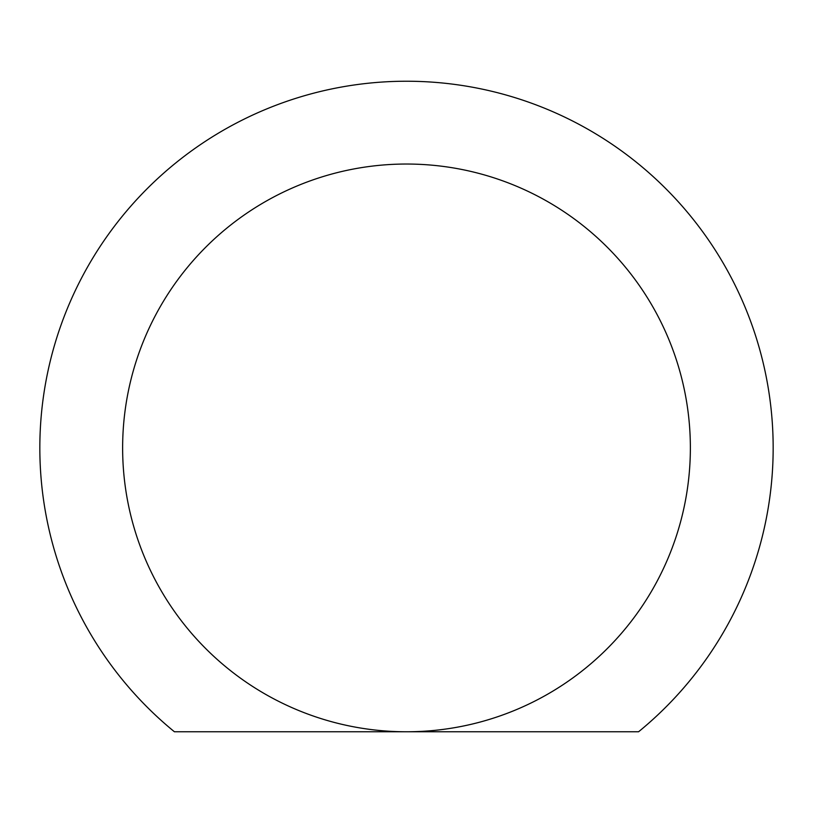 <?xml version="1.0" encoding="UTF-8"?>
<svg xmlns="http://www.w3.org/2000/svg" width="813" height="813" viewBox="0 0 813 813"><rect width="100%" height="100%" fill="white"/><g stroke="black" fill="none" stroke-linecap="round" stroke-linejoin="round"><path stroke-width="1.22" d="M406.5 164.033A283.869 283.869 0 0 0 122.631 447.902A283.869 283.869 0 0 0 406.5 731.771L638.581 731.771A366.663 366.663 0 0 0 674.272 197.417A366.663 366.663 0 0 0 138.728 197.417A366.663 366.663 0 0 0 174.419 731.771L406.5 731.771A283.869 283.869 0 0 0 690.369 447.902A283.869 283.869 0 0 0 406.5 164.033A283.869 283.869 0 0 1 690.369 447.902A283.869 283.869 0 0 1 406.5 731.771"/></g></svg>
